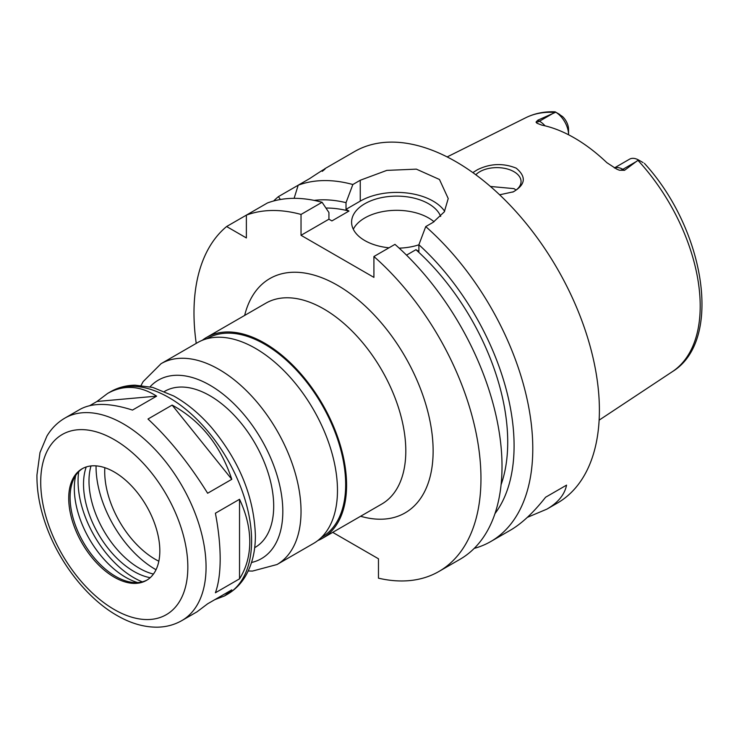 <?xml version="1.0" encoding="UTF-8"?>
<svg xmlns="http://www.w3.org/2000/svg" width="739" height="739" viewBox="0 0 739 739"><rect width="100%" height="100%" fill="white"/><g stroke="black" fill="none" stroke-linecap="round" stroke-linejoin="round"><path stroke-width="1.11" d="M181.84 620.594A116.919 67.508 -120 0 0 206.061 567.062A116.919 67.508 -120 0 0 155.024 449.404A116.919 67.508 -120 0 0 64.921 418.08C57.485 422.431 51.481 428.444 46.899 436.112L39.989 452.591L36.95 474.965C36.756 490.53 39.592 506.788 45.476 523.739C58.621 562.13 87.193 598.913 117.843 615.956C131.071 623.476 144.179 627.226 157.158 627.18C166.109 627.06 174.339 624.861 181.84 620.594L196.99 611.846L207.641 603.8L231.787 589.861L224.545 595.939L214.846 599.634M89.77 405.637L96.975 401.471L107.626 393.425C123.552 384.603 139.883 385.509 156.631 396.141L132.484 410.08C109.899 402.82 92.43 402.57 80.071 409.332L64.921 418.08M96.975 401.471L156.631 396.141M172.132 405.092C200.62 420.657 220.499 445.395 231.787 479.306L207.641 493.246C189.11 463.519 169.231 438.781 147.985 419.031L172.132 405.092L231.787 479.306M239.538 499.287C246.318 513.753 249.736 527.923 249.791 541.816C249.736 555.682 246.318 568.014 239.538 578.831L215.4 592.77C218.559 584.041 220.148 572.762 220.176 558.915C220.148 545.003 218.559 529.771 215.4 513.226L239.538 499.287L239.538 578.831M317.835 540.551A115.958 66.944 -120 0 0 322.564 538.232A115.958 66.944 -120 0 0 346.582 485.144A115.958 66.944 -120 0 0 295.969 368.456A115.958 66.944 -120 0 0 206.615 337.39A115.958 66.944 -120 0 0 202.237 340.328M321.428 537.392L321.927 537.114A114.665 66.205 -120 0 0 345.676 484.618A114.665 66.205 -120 0 0 295.618 369.223A114.665 66.205 -120 0 0 207.262 338.508L206.763 338.785M248.23 570.979L252.507 571.071L277.014 564.522L313.456 543.488A115.958 66.944 -120 0 0 337.474 490.41A115.958 66.944 -120 0 0 286.861 373.712A115.958 66.944 -120 0 0 197.507 342.647L161.065 363.69L143.163 381.592L141.075 385.388M254.669 547.673L255.02 547.47A90.186 52.072 -120 0 0 273.698 506.187A90.186 52.072 -120 0 0 234.337 415.429A90.186 52.072 -120 0 0 164.834 391.264L164.483 391.467M159.827 550.897A64.422 37.19 -120 0 0 131.708 486.068A64.422 37.19 -120 0 0 82.066 468.803A64.422 37.19 -120 0 0 82.066 543.193A64.422 37.19 -120 0 0 146.479 580.383A64.422 37.19 -120 0 0 159.827 550.897M82.759 468.424A64.422 37.19 -120 0 0 73.087 480.47A64.422 37.19 -120 0 0 83.433 542.398A64.422 37.19 -120 0 0 131.893 582.323A64.422 37.19 -120 0 0 147.163 579.976M75.729 475.408A72.598 41.92 -120 0 0 137.602 582.563M78.704 471.704A78.916 45.559 -120 0 0 142.294 581.842M86.241 466.946A71.184 41.098 -120 0 0 98.269 533.835A71.184 41.098 -120 0 0 150.183 577.686M91.008 465.939A71.184 41.098 -120 0 0 103.737 530.676A71.184 41.098 -120 0 0 153.435 574.064M96.052 466.734L96.052 465.866A83.747 48.349 -120 0 0 96.052 466.734A83.747 48.349 -120 0 0 155.264 569.298A83.747 48.349 -120 0 0 156.021 569.732L155.264 569.298M104.836 467.685A71.507 41.282 -120 0 0 158.839 561.224M332.716 532.366L378.47 558.786L378.47 578.175A202.92 117.159 -120 0 0 438.929 571.469A202.92 117.159 -120 0 0 475.981 432.407A202.92 117.159 -120 0 0 373.916 256.516L373.916 277.384L301.032 235.307L301.032 214.439A202.92 117.159 -120 0 0 246.373 215.132L246.373 237.94L226.614 226.531A202.92 117.159 -120 0 0 196.232 343.386M472.849 172.612L477.449 169.711C490.234 163.448 503.148 162.931 516.182 168.141C526.491 176.75 525.568 184.639 513.393 191.807L499.638 194.8M512.727 192.112A24.156 13.949 0 0 0 521.06 181.572A24.156 13.949 0 0 0 513.984 171.707A24.156 13.949 0 0 0 475.814 174.764M516.081 190.043L513.984 188.63L490.428 186.468M643.115 162.608L638.45 159.929L624.547 170.303L622.848 169.323A18.549 10.715 -120 0 0 616.825 167.541A18.549 10.715 -120 0 0 614.432 167.993M559.756 114.48L555.626 112.106L562.508 116.513A12.11 6.993 60 0 1 568.559 129.454L568.559 134.71A18.549 10.715 -120 0 0 555.774 112.199L555.137 111.82C544.467 111.377 534.676 113.344 525.771 117.732L447.15 156.927M553.363 113.187L539.488 121.196L537.798 120.217L555.774 112.199M537.798 120.217L536.024 122.111L536.957 123.228L541.826 125.122A148.262 85.595 -120 0 1 606.848 162.663L616.779 169.157L619.384 170.229L624.547 170.303M638.45 159.929A18.549 10.715 -120 0 0 629.517 159.199L614.358 167.956M566.554 485.135L545.594 497.236L566.554 485.135C564.651 494.613 558.102 502.612 546.888 509.134L527.341 517.365M474.198 548.393A202.92 117.159 -120 0 0 490.761 541.539L510.446 530.177C521.716 523.618 533.438 512.644 545.594 497.236M280.377 199.502L278.446 196.611A202.92 117.159 -120 0 0 273.624 200.99M278.446 196.611L298.196 185.212L294.113 198.329M322.278 171.309C328.569 166.432 324.356 168.871 309.632 178.607L298.196 185.203A202.92 117.159 -120 0 1 352.854 184.519L360.253 180.251L386.811 170.386L416.371 169.148L439.465 179.475L448.222 198.551L444.315 211.844L433.128 222.328L425.738 226.596L418.893 244.748L418.893 251.417L415.928 249.699L406.515 255.131M490.761 541.539A202.92 117.159 -120 0 0 532.782 448.647A202.92 117.159 -120 0 0 425.738 226.596M546.888 509.134L557.363 503.083A202.92 117.159 -120 0 0 599.394 410.191A202.92 117.159 -120 0 0 510.815 205.987A202.92 117.159 -120 0 0 354.443 151.615L324.717 168.778M301.032 214.439L322.084 202.283L328.929 212.527L328.929 219.197L331.903 220.915L348.984 211.049A177.157 102.278 -120 0 0 325.945 208.047M348.984 211.049L346.018 209.34L346.018 202.662A186.154 107.478 -120 0 0 314.158 200.389M226.614 226.531L267.426 202.976A202.92 117.159 -120 0 1 322.084 202.283M438.929 571.469L459.991 559.312A202.92 117.159 -120 0 0 497.033 420.251A202.92 117.159 -120 0 0 394.968 244.36L373.916 256.516M346.018 202.662L352.854 184.519M494.982 513.596A186.154 107.478 -120 0 0 418.893 244.748M434.052 221.783A45.097 26.031 0 0 0 389.545 210.652A45.097 26.031 0 0 0 353.307 229.256M389 247.805A45.097 26.031 180 0 1 364.807 240.563A45.097 26.031 180 0 1 351.598 222.153A45.097 26.031 180 0 1 391.725 196.278A45.097 26.031 180 0 1 440.684 216.453M418.893 244.812A45.097 26.031 180 0 1 399.18 248.147M444.656 211.28A51.536 29.754 0 0 0 360.253 201.119L346.018 209.34M328.929 219.197L301.032 235.307M501.088 484.701A177.157 102.278 -120 0 0 415.928 249.699M322.564 538.232L381.786 504.035A115.958 66.944 -120 0 0 405.803 450.956A115.958 66.944 -120 0 0 355.182 334.268A115.958 66.944 -120 0 0 265.828 303.202L206.615 337.39M360.614 516.265A135.283 78.103 -120 0 0 433.128 450.956A135.283 78.103 -120 0 0 349.131 292.829A135.283 78.103 -120 0 0 244.655 315.424M277.014 564.522A115.958 66.944 -120 0 0 301.032 511.443A115.958 66.944 -120 0 0 250.419 394.755A115.958 66.944 -120 0 0 161.065 363.69M251.537 562.481A103.072 59.508 -120 0 0 282.815 511.443A103.072 59.508 -120 0 0 231.732 401.647A103.072 59.508 -120 0 0 150.091 386.774M251.611 540.763A116.919 67.508 -120 0 0 200.574 423.105A116.919 67.508 -120 0 0 110.471 391.781C117.963 387.513 126.175 385.315 135.098 385.185L152.825 387.439L173.73 396.002C187.3 403.605 199.964 414.2 211.705 427.77C239.575 461.376 254.133 497.292 255.38 535.507C255.435 551.174 252.11 564.753 245.413 576.263C240.84 583.93 234.826 589.934 227.39 594.295A116.919 67.508 -120 0 0 251.611 540.763M187.835 567.062A104.033 60.062 -120 0 0 77.493 429.793A104.033 60.062 -120 0 0 77.493 576.919A104.033 60.062 -120 0 0 187.835 567.062M644.408 163.356C704.914 229.229 723.342 340.614 672.37 371.662A146.691 84.699 -120 0 0 700.202 306.085A146.691 84.699 -120 0 0 637.979 160.391M545.049 125.833A18.549 10.715 -120 0 0 539.488 121.196A9.662 5.579 -60 0 1 536.024 122.111M554.971 112.467A146.691 84.699 -120 0 0 525.771 117.732M636.722 161.314L622.848 169.323A9.662 5.579 120 0 1 619.384 170.229M360.253 201.119L360.253 180.251M110.471 391.781L107.626 393.425M227.39 594.295L224.545 595.939M672.37 371.662L599.126 420.149"/></g></svg>
